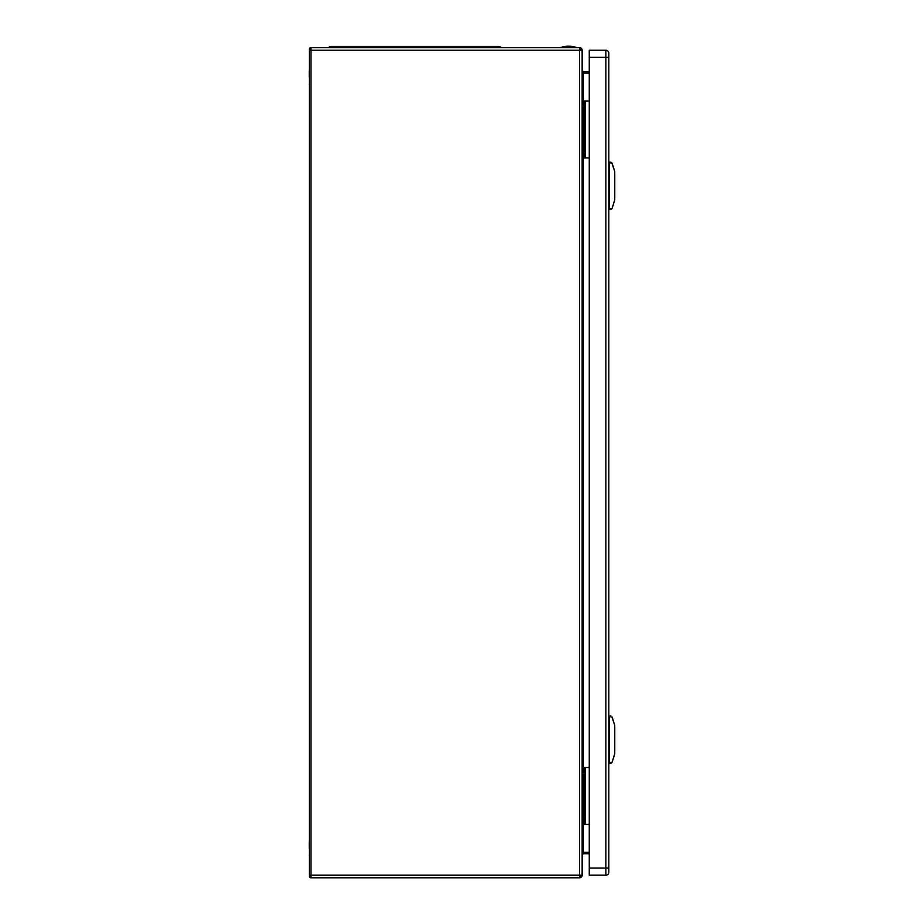 <?xml version="1.0" encoding="UTF-8"?>
<svg xmlns="http://www.w3.org/2000/svg" width="924" height="924" viewBox="0 0 924 924"><rect width="100%" height="100%" fill="white"/><g stroke="black" fill="none" stroke-linecap="round" stroke-linejoin="round"><path stroke-width="1.39" d="M309.24 77.27L309.24 71.16M309.24 842.041L309.24 848.151M585.111 115.223A2.195 2.195 0 0 1 584.857 116.239L584.857 114.206A2.195 2.195 0 0 1 585.111 115.223M584.857 142.666A2.195 2.195 0 0 1 584.857 144.698L583.922 140.875M585.111 781.739A2.195 2.195 0 0 1 584.857 782.755L584.857 780.722A2.195 2.195 0 0 1 585.111 781.739M584.857 809.181A2.195 2.195 0 0 1 584.857 811.214L583.922 807.391M585.111 103.361A2.195 2.195 0 0 1 584.857 104.377L584.857 102.345A2.195 2.195 0 0 1 585.111 103.361M584.857 154.527A2.195 2.195 0 0 1 584.857 156.56L583.922 152.737M583.922 118.029L584.857 116.239M584.857 114.206L583.922 112.416M583.922 146.5L584.857 144.698M585.111 769.877A2.195 2.195 0 0 1 584.857 770.893L584.857 768.86A2.195 2.195 0 0 1 585.111 769.877M584.857 821.043A2.195 2.195 0 0 1 584.857 823.076L583.922 819.253M583.922 784.545L584.857 782.755M584.857 780.722L583.922 778.932M583.922 813.005L584.857 811.214M589.258 73.123L583.333 73.123L583.333 71.702L589.258 71.702M589.258 853.73L583.333 853.73L583.333 852.298L589.258 852.298M589.258 100.993L583.922 100.993L584.857 102.345M583.922 106.168L584.857 104.377M589.258 157.923L583.922 157.923L584.857 156.56M582.143 157.923L583.922 157.923L583.922 100.993L582.143 100.993M589.258 767.509L583.922 767.509L584.857 768.86M583.922 772.683L584.857 770.893M589.258 824.427L583.922 824.427L584.857 823.076M582.143 824.427L583.922 824.427L583.922 767.509L582.143 767.509M583.333 71.702L582.143 70.513L583.333 73.123L583.333 100.993M583.333 824.427L583.333 852.298L582.143 854.908L583.333 853.73M583.922 106.918L582.143 106.918M583.922 151.986L582.143 151.986M583.922 773.434L582.143 773.434M583.922 818.502L582.143 818.502M560.799 47.39A25.641 25.641 0 0 1 576.218 47.39L560.799 47.621M310.961 49.411L309.713 50.231A1.605 1.605 0 0 1 310.961 47.621L579.533 47.621A2.61 2.61 0 0 1 582.143 50.231L582.143 875.19A2.61 2.61 0 0 1 579.533 877.8L579.533 875.19L582.143 875.19M580.168 49.238L580.722 50.231A1.19 1.19 0 0 0 579.533 49.041M582.143 50.231L579.533 50.231L579.533 47.621M579.533 876.379A1.19 1.19 0 0 0 580.722 875.19M310.961 877.8A1.605 1.605 0 0 1 309.713 875.19L310.961 875.19L310.961 877.8L579.533 877.8M310.822 49.342L310.961 47.621L310.961 50.231L309.367 50.231L309.367 49.319M309.713 875.19L310.961 876.021M608.824 872.221L608.824 868.075L608.824 872.221A2.968 2.968 0 0 1 605.867 875.19L589.258 875.19L589.258 868.075L608.824 868.075L608.824 53.199L608.824 57.346L605.867 57.346L605.867 875.19M589.258 57.346L605.867 57.346L605.867 50.231A2.968 2.968 0 0 1 608.824 53.199L608.824 53.199A2.968 2.968 0 0 0 605.867 50.231L589.258 50.231L589.258 868.075M331.808 46.443L379.337 46.443L331.808 46.443A5.336 5.336 0 0 0 328.447 47.621A5.336 5.336 0 0 1 331.808 46.443A5.336 5.336 0 0 0 328.447 47.621M498.013 46.443A5.336 5.336 0 0 1 501.374 47.621A5.336 5.336 0 0 0 498.013 46.443L379.337 46.443L379.337 47.621M614.679 754.111L612.15 762.115L614.76 753.568L614.76 725.756M614.229 723.746L614.76 725.698M612.15 717.163L614.679 725.167L611.711 716.447L609.424 717.105L609.424 763.351L609.424 761.145L608.824 761.145M609.424 763.351L611.711 762.831L608.824 762.173M611.711 762.831L610.452 763.351L612.15 762.115M610.452 715.915L611.711 716.447L609.424 715.915L608.824 717.105M612.208 717.336L612.508 718.294M608.824 733.702L609.424 733.702M608.824 745.564L609.424 745.564M614.679 200.254L612.15 208.27L614.76 199.723L614.76 171.91M614.229 169.9L614.76 171.852M612.15 163.317L614.679 171.321L611.711 162.589L609.424 163.259L609.424 209.505L609.424 207.299L608.824 207.299M609.424 209.505L611.711 208.986L608.824 208.327M611.711 208.986L610.452 209.505L612.15 208.27M610.452 162.07L611.711 162.589L609.424 162.07L608.824 163.259M612.208 163.49L612.508 164.449M608.824 179.857L609.424 179.857M608.824 191.718L609.424 191.718M585.111 157.923L585.111 100.993M585.111 824.427L585.111 767.509M583.333 767.509L583.333 157.923M579.533 50.231L579.533 875.19L310.961 875.19L310.961 50.231L579.533 50.231M450.485 47.621L450.485 46.443M608.824 718.121L609.424 718.121M608.824 164.276L609.424 164.276M309.367 50.231L309.367 875.19M309.367 85.043L309.24 84.292L309.367 85.043M309.367 855.913L309.24 855.174L309.367 855.913M309.367 840.39L309.24 841.129M309.367 69.508L309.24 70.247M608.824 57.346L608.824 53.199"/></g></svg>
